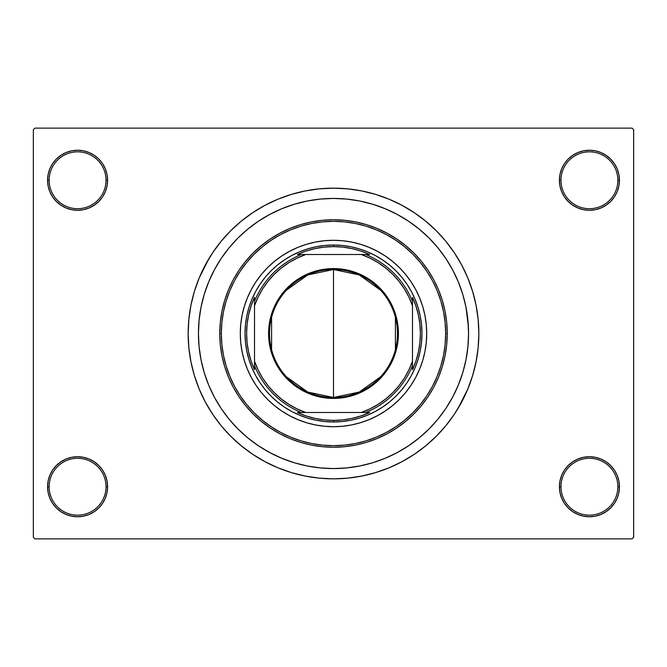 <?xml version="1.0" encoding="UTF-8"?>
<svg xmlns="http://www.w3.org/2000/svg" width="667" height="667" viewBox="0 0 667 667"><rect width="100%" height="100%" fill="white"/><g stroke="black" fill="none" stroke-linecap="round" stroke-linejoin="round"><path stroke-width="1" d="M559.405 486.735L560.98 486.735A28.439 28.439 0 0 0 589.42 515.166A28.439 28.439 0 0 0 617.85 486.735A28.439 28.439 0 0 0 589.42 458.296A28.439 28.439 0 0 0 560.98 486.735L559.405 486.735A30.015 30.015 0 0 1 589.42 456.72A30.015 30.015 0 0 1 619.435 486.735L617.85 486.735A28.439 28.439 0 0 1 589.42 515.166A28.439 28.439 0 0 1 560.98 486.735A28.439 28.439 0 0 1 589.42 458.296A28.439 28.439 0 0 1 617.85 486.735L619.435 486.735L618.859 480.882L617.15 475.246L614.374 470.06L610.639 465.508L606.095 461.781L600.9 459.004L595.272 457.295L589.42 456.72L583.558 457.295L577.93 459.004L572.745 461.781L568.192 465.508L564.457 470.06L561.689 475.246L559.98 480.882L559.405 486.735L559.98 492.588L561.689 498.224L564.457 503.41L568.192 507.962L572.745 511.689L577.93 514.465L583.558 516.175L589.42 516.75L595.272 516.175L600.9 514.465L606.095 511.689L610.639 507.962L614.374 503.41L617.15 498.224L618.859 492.588L619.435 486.735A30.015 30.015 0 0 1 589.42 516.75A30.015 30.015 0 0 1 559.405 486.735L559.98 492.588M106.02 486.735A28.439 28.439 0 0 0 77.58 458.296A28.439 28.439 0 0 0 49.15 486.735L47.565 486.735A30.015 30.015 0 0 1 77.58 456.72A30.015 30.015 0 0 1 107.595 486.735L106.02 486.735A28.439 28.439 0 0 1 77.58 515.166A28.439 28.439 0 0 1 49.15 486.735A28.439 28.439 0 0 1 77.58 458.296A28.439 28.439 0 0 1 106.02 486.735L107.595 486.735L107.02 480.882L105.311 475.246L102.543 470.06L98.808 465.508L94.255 461.781L89.07 459.004L83.442 457.295L77.58 456.72L71.728 457.295L66.1 459.004L60.905 461.781L56.361 465.508L52.626 470.06L49.85 475.246L48.141 480.882L47.565 486.735L48.141 492.588L49.85 498.224L52.626 503.41L56.361 507.962L60.905 511.689L66.1 514.465L71.728 516.175L77.58 516.75L83.442 516.175L89.07 514.465L94.255 511.689L98.808 507.962L102.543 503.41L105.311 498.224L107.02 492.588L107.595 486.735A30.015 30.015 0 0 1 77.58 516.75A30.015 30.015 0 0 1 47.565 486.735L49.15 486.735A28.439 28.439 0 0 0 77.58 515.166A28.439 28.439 0 0 0 106.02 486.735M107.595 180.265A30.015 30.015 0 0 1 77.58 210.28A30.015 30.015 0 0 1 47.565 180.265L49.15 180.265A28.439 28.439 0 0 0 77.58 208.704A28.439 28.439 0 0 0 106.02 180.265A28.439 28.439 0 0 0 77.58 151.834A28.439 28.439 0 0 0 49.15 180.265L47.565 180.265A30.015 30.015 0 0 1 77.58 150.25A30.015 30.015 0 0 1 107.595 180.265L106.02 180.265A28.439 28.439 0 0 1 77.58 208.704A28.439 28.439 0 0 1 49.15 180.265A28.439 28.439 0 0 1 77.58 151.834A28.439 28.439 0 0 1 106.02 180.265L107.595 180.265L107.02 174.412L105.311 168.776L102.543 163.59L98.808 159.038L94.255 155.311L89.07 152.535L83.442 150.825L77.58 150.25L71.728 150.825L66.1 152.535L60.905 155.311L56.361 159.038L52.626 163.59L49.85 168.776L48.141 174.412L47.565 180.265L48.141 186.118L49.85 191.754L52.626 196.94L56.361 201.492L60.905 205.219L66.1 207.996L71.728 209.705L77.58 210.28L83.442 209.705L89.07 207.996L94.255 205.219L98.808 201.492L102.543 196.94L105.311 191.754L107.02 186.118L107.595 180.265L107.02 174.412M617.85 180.265A28.439 28.439 0 0 0 589.42 151.834A28.439 28.439 0 0 0 560.98 180.265L559.405 180.265A30.015 30.015 0 0 1 589.42 150.25A30.015 30.015 0 0 1 619.435 180.265L617.85 180.265A28.439 28.439 0 0 1 589.42 208.704A28.439 28.439 0 0 1 560.98 180.265A28.439 28.439 0 0 1 589.42 151.834A28.439 28.439 0 0 1 617.85 180.265L619.435 180.265L618.859 174.412L617.15 168.776L614.374 163.59L610.639 159.038L606.095 155.311L600.9 152.535L595.272 150.825L589.42 150.25L583.558 150.825L577.93 152.535L572.745 155.311L568.192 159.038L564.457 163.59L561.689 168.776L559.98 174.412L559.405 180.265L559.98 186.118L561.689 191.754L564.457 196.94L568.192 201.492L572.745 205.219L577.93 207.996L583.558 209.705L589.42 210.28L595.272 209.705L600.9 207.996L606.095 205.219L610.639 201.492L614.374 196.94L617.15 191.754L618.859 186.118L619.435 180.265A30.015 30.015 0 0 1 589.42 210.28A30.015 30.015 0 0 1 559.405 180.265L560.98 180.265A28.439 28.439 0 0 0 589.42 208.704A28.439 28.439 0 0 0 617.85 180.265M467.917 320.26L465.975 307.153L462.748 294.289L458.287 281.816L452.618 269.827L445.806 258.462L437.911 247.816L429.006 237.994L419.184 229.089L408.538 221.194L397.173 214.382L385.184 208.713L372.711 204.252L359.846 201.025L346.74 199.083L333.5 198.433L320.26 199.083L307.153 201.025L294.289 204.252L281.816 208.713L269.827 214.382L258.462 221.194L247.816 229.089L237.994 237.994L229.089 247.816L221.194 258.462L214.382 269.827L208.713 281.816L204.252 294.289L201.025 307.153L199.083 320.26L198.433 333.5L199.083 346.74L201.025 359.846L204.252 372.711L208.713 385.184L214.382 397.173L221.194 408.538L229.089 419.184L237.994 429.006L247.816 437.911L258.462 445.806L269.827 452.618L281.816 458.287L294.289 462.748L307.153 465.975L320.26 467.917L333.5 468.567L346.74 467.917L359.846 465.975L372.711 462.748L385.184 458.287L397.173 452.618L408.538 445.806L419.184 437.911L429.006 429.006L437.911 419.184L445.806 408.538L452.618 397.173L458.287 385.184L462.748 372.711L465.975 359.846L467.917 346.757L468.567 333.5A135.067 135.067 0 0 1 333.5 468.567A135.067 135.067 0 0 1 198.433 333.5A135.067 135.067 0 0 1 333.5 198.433A135.067 135.067 0 0 1 468.567 333.5L467.917 320.26L468.567 333.5L467.917 346.74L465.975 359.846L462.748 372.711L458.287 385.184L452.618 397.173L445.806 408.538L437.911 419.184L429.006 429.006L419.184 437.911L408.538 445.806L397.173 452.618L385.184 458.287L372.711 462.748L359.846 465.975L346.74 467.917L333.5 468.567L320.26 467.917L307.153 465.975L294.289 462.748L281.816 458.287L269.827 452.618L258.462 445.806L247.816 437.911L237.994 429.006L229.089 419.184L221.194 408.538L214.382 397.173L208.713 385.184L204.252 372.711L201.025 359.846L199.083 346.74L198.433 333.5A135.067 135.067 0 0 1 333.5 198.433A135.067 135.067 0 0 1 468.567 333.5A135.067 135.067 0 0 1 333.5 468.567A135.067 135.067 0 0 1 198.433 333.5L199.083 320.26L201.025 307.153L204.252 294.289L208.713 281.816L214.382 269.827L221.194 258.462L229.089 247.816L237.994 237.994L247.816 229.089L258.462 221.194L269.827 214.382L281.816 208.713L294.289 204.252L307.153 201.025L320.26 199.083L333.5 198.433L346.74 199.083L359.846 201.025L372.711 204.252L385.184 208.713L397.173 214.382L408.538 221.194L419.184 229.089L429.006 237.994L437.911 247.816L445.806 258.462L452.618 269.827L458.287 281.816L462.748 294.289L465.975 307.153L468.401 326.763M458.162 408.221L467.775 389.119L472.578 375.688L476.046 361.856L478.139 347.749L478.839 333.5A145.339 145.339 0 0 1 333.5 478.839A145.339 145.339 0 0 1 188.161 333.5A145.339 145.339 0 0 1 333.5 188.161A145.339 145.339 0 0 1 478.839 333.5L478.139 319.251L476.046 305.144L472.578 291.312L467.775 277.881L461.672 264.991L456.92 256.753M632.074 538.869L34.926 538.869L33.35 537.285L33.35 129.715L34.926 128.131L632.074 128.131L34.926 128.131L33.35 129.715L33.35 537.285L34.926 538.869L632.074 538.869L633.65 537.285L633.65 129.715L633.65 537.285L632.074 538.869M465.182 363.548L465.583 361.722M388.553 210.163L384.559 208.454M360.93 465.749L362.064 465.516M388.561 456.837L394.764 453.877M632.074 128.131L633.65 129.715L632.074 128.131M208.838 258.779L199.225 277.881L194.422 291.312L190.954 305.144L188.861 319.251L188.161 333.5L188.861 347.749L190.954 361.856L194.422 375.688L199.225 389.119L205.328 402.009L210.08 410.247M205.328 402.009L212.656 414.24L221.152 425.696L230.732 436.268L241.304 445.848L252.76 454.344L264.991 461.672L277.881 467.775L291.312 472.578L305.144 476.046L319.251 478.139L333.5 478.839L343.005 478.522M472.578 375.688L475.037 366.5M461.672 264.991L454.344 252.76L445.848 241.304L436.268 230.732L425.696 221.152L414.24 212.656L402.009 205.328L389.119 199.225L375.688 194.422L361.856 190.954L347.749 188.861L333.5 188.161L323.995 188.478M194.422 291.312L191.963 300.5M617.15 168.776L614.374 163.59L610.639 159.038M600.9 152.535L595.272 150.825L589.42 150.25L583.558 150.825L577.93 152.535M572.745 155.311L568.192 159.038M559.98 174.412L559.405 180.265M89.07 152.535L83.442 150.825L77.58 150.25L71.728 150.825L66.1 152.535M49.85 191.754L52.626 196.94L56.361 201.492M94.255 205.219L98.808 201.492M49.85 498.224L52.626 503.41L56.361 507.962M66.1 514.465L71.728 516.175L77.58 516.75L83.442 516.175L89.07 514.465M94.255 511.689L98.808 507.962M107.02 492.588L107.595 486.735M617.15 475.246L614.374 470.06L610.639 465.508M572.745 461.781L568.192 465.508M577.93 514.465L583.558 516.175L589.42 516.75L595.272 516.175L600.9 514.465M333.5 188.161L319.251 188.861L305.144 190.954L291.312 194.422L277.881 199.225L264.991 205.328L252.76 212.656L241.304 221.152L230.732 230.732L221.152 241.304L212.656 252.76L205.328 264.991M333.5 478.839L347.749 478.139L361.856 476.046L375.688 472.578L389.119 467.775L402.009 461.672L414.24 454.344L425.696 445.848L436.268 436.268L445.848 425.696L454.344 414.24L461.672 402.009M464.974 364.457L464.657 365.766M424.921 351.642A93.205 93.205 0 0 0 426.705 333.5A93.205 93.205 0 0 1 333.5 426.705A93.205 93.205 0 0 1 240.295 333.5A93.205 93.205 0 0 0 242.079 351.642M242.096 351.717A93.205 93.205 0 0 0 247.357 369.093M247.415 369.235A93.205 93.205 0 0 0 297.765 419.585M297.907 419.643A93.205 93.205 0 0 0 315.283 424.904M315.358 424.921A93.205 93.205 0 0 0 351.642 424.921M351.717 424.904A93.205 93.205 0 0 0 369.093 419.643M369.235 419.585A93.205 93.205 0 0 0 419.585 369.235M419.643 369.093A93.205 93.205 0 0 0 424.904 351.717M219.76 333.5L221.336 333.5A112.164 112.164 0 0 1 333.5 221.336A112.164 112.164 0 0 1 445.664 333.5L447.24 333.5A113.74 113.74 0 0 0 333.5 219.76A113.74 113.74 0 0 0 219.76 333.5A113.74 113.74 0 0 1 333.5 219.76A113.74 113.74 0 0 1 447.24 333.5L446.69 344.647L445.056 355.686L442.346 366.517L438.586 377.03L433.808 387.118L428.072 396.69L421.419 405.653L413.924 413.924L405.653 421.419L396.69 428.072L387.118 433.808L377.03 438.586L366.517 442.346L355.686 445.056L344.647 446.69L333.5 447.24L322.353 446.69L311.314 445.056L300.483 442.346L289.97 438.586L279.882 433.808L270.31 428.072L261.347 421.419L253.076 413.924L245.581 405.653L238.928 396.69L233.192 387.118L228.414 377.03L224.654 366.517L221.944 355.686L220.31 344.647L219.76 333.5L220.31 322.353L221.944 311.314L224.654 300.483L228.414 289.97L233.192 279.882L238.928 270.31L245.581 261.347L253.076 253.076L261.347 245.581L270.31 238.928L279.882 233.192L289.97 228.414L300.483 224.654L311.314 221.944L322.353 220.31L333.5 219.76L344.647 220.31L355.686 221.944L366.517 224.654L377.03 228.414L387.118 233.192L396.69 238.928L405.653 245.581L413.924 253.076L421.419 261.347L428.072 270.31L433.808 279.882L438.586 289.97L442.346 300.483L445.056 311.314L446.69 322.353L447.24 333.5A113.74 113.74 0 0 1 333.5 447.24A113.74 113.74 0 0 1 219.76 333.5A113.74 113.74 0 0 0 333.5 447.24A113.74 113.74 0 0 0 447.24 333.5L445.664 333.5L445.122 322.503L443.505 311.622L440.829 300.942L437.127 290.579L432.416 280.624L426.755 271.186L420.202 262.348L412.806 254.194L404.652 246.798L395.814 240.245L386.376 234.584L376.421 229.873L366.058 226.171L355.378 223.495L344.497 221.878L333.5 221.336L322.503 221.878L311.622 223.495L300.942 226.171L290.579 229.873L280.624 234.584L271.186 240.245L262.348 246.798L254.194 254.194L246.798 262.348L240.245 271.186L234.584 280.624L229.873 290.579L226.171 300.942L223.495 311.622L221.878 322.503L221.336 333.5L221.878 344.497L223.495 355.378L226.171 366.058L229.873 376.421L234.584 386.376L240.245 395.814L246.798 404.652L254.194 412.806L262.348 420.202L271.186 426.755L280.624 432.416L290.579 437.127L300.942 440.829L311.622 443.505L322.503 445.122L333.5 445.664L344.497 445.122L355.378 443.505L366.058 440.829L376.421 437.127L386.376 432.416L395.814 426.755L404.652 420.202L412.806 412.806L420.202 404.652L426.755 395.814L432.416 386.376L437.127 376.421L440.829 366.058L443.505 355.378L445.122 344.497L445.664 333.5A112.164 112.164 0 0 1 333.5 445.664A112.164 112.164 0 0 1 221.336 333.5L219.76 333.5M307.82 248.841L316.241 246.732L324.829 245.464L333.5 245.031L342.171 245.464L350.759 246.732L359.18 248.841L367.35 251.767L375.204 255.478L382.65 259.947L389.62 265.116L396.056 270.944L401.884 277.38L407.053 284.35L411.522 291.796L415.233 299.65L418.159 307.82L420.268 316.241L421.536 324.829L421.969 333.5L421.536 342.171L420.268 350.759L418.159 359.18L415.233 367.35L411.522 375.204L407.053 382.65L401.884 389.62L396.056 396.056L389.62 401.884L382.65 407.053L375.204 411.522L367.35 415.233L359.18 418.159L350.759 420.268L342.171 421.536L333.5 421.969L324.829 421.536L316.241 420.268L307.82 418.159L299.65 415.233L291.796 411.522L284.35 407.053L277.38 401.884L270.944 396.056L265.116 389.62L259.947 382.65L255.478 375.204L251.767 367.35L248.841 359.18L246.732 350.759L245.464 342.171L245.031 333.5L245.464 324.829L246.732 316.241L248.841 307.82L251.767 299.65L255.478 291.796L259.947 284.35L265.116 277.38L270.944 270.944L277.38 265.116L284.35 259.947L291.796 255.478L299.65 251.767L307.82 248.841L316.241 246.732M242.079 315.358A93.205 93.205 0 0 0 240.295 333.5L240.745 324.362L242.088 315.316L244.305 306.445L247.39 297.832L251.301 289.561L256.003 281.716L261.456 274.37L267.592 267.592L274.37 261.456L281.716 256.003L289.561 251.301L297.832 247.39L306.445 244.305L315.316 242.088L324.362 240.745L333.5 240.295L342.638 240.745L351.684 242.088L360.555 244.305L369.168 247.39L377.439 251.301L385.284 256.003L392.63 261.456L399.408 267.592L405.544 274.37L410.997 281.716L415.699 289.561L419.61 297.832L422.695 306.445L424.912 315.316L426.255 324.362L426.705 333.5L426.255 342.638L424.912 351.684L422.695 360.555L419.61 369.168L415.699 377.439L410.997 385.284L405.544 392.63L399.408 399.408L392.63 405.544L385.284 410.997L377.439 415.699L369.168 419.61L360.555 422.695L351.684 424.912L342.638 426.255L333.5 426.705L324.362 426.255L315.316 424.912L306.445 422.695L297.832 419.61L289.561 415.699L281.716 410.997L274.37 405.544L267.592 399.408L261.456 392.63L256.003 385.284L251.301 377.439L247.39 369.168L244.305 360.555L242.088 351.684L240.745 342.638L240.295 333.5A93.205 93.205 0 0 1 333.5 240.295A93.205 93.205 0 0 1 426.705 333.5A93.205 93.205 0 0 0 424.921 315.358M359.18 418.159L350.759 420.268M248.841 359.18L246.732 350.759M418.159 307.82L420.268 316.241M424.904 315.283A93.205 93.205 0 0 0 419.643 297.907M419.585 297.765A93.205 93.205 0 0 0 369.235 247.415M369.093 247.357A93.205 93.205 0 0 0 351.717 242.096M351.642 242.079A93.205 93.205 0 0 0 315.358 242.079M315.283 242.096A93.205 93.205 0 0 0 297.907 247.357M297.765 247.415A93.205 93.205 0 0 0 247.415 297.765M247.357 297.907A93.205 93.205 0 0 0 242.096 315.283M380.599 376.805L359.221 392.079L333.5 397.482A63.982 63.982 0 0 0 397.482 333.5A63.982 63.982 0 0 0 333.5 269.518L333.5 268.576A64.924 64.924 0 0 1 398.424 333.5A64.924 64.924 0 0 1 333.5 398.424L333.5 269.518A63.982 63.982 0 0 1 397.482 333.5A63.982 63.982 0 0 1 333.5 397.482L307.779 392.079L286.401 376.805M286.401 290.195L307.779 274.921L333.5 269.518L359.221 274.921L380.599 290.195M395.406 317.342L395.406 349.658M301.276 254.511L297.307 254.511A86.885 86.885 0 0 1 333.5 246.615L333.5 245.031A88.469 88.469 0 0 0 245.031 333.5A88.469 88.469 0 0 0 333.5 421.969L333.5 420.385A86.885 86.885 0 0 1 297.307 412.489L369.693 412.489A86.885 86.885 0 0 1 333.5 420.385L342.813 419.885L352.026 418.384L361.022 415.916L369.693 412.489L365.724 412.489A85.309 85.309 0 0 0 412.489 365.724L412.489 297.307A86.885 86.885 0 0 1 412.489 369.693L415.916 361.022L418.384 352.026L419.885 342.813L420.385 333.5L419.885 324.187L418.384 314.974L415.916 305.978L412.489 297.307L412.489 301.276A85.309 85.309 0 0 0 365.724 254.511L297.307 254.511L305.978 251.084L314.974 248.616L324.187 247.115L333.5 246.615A86.885 86.885 0 0 1 369.693 254.511L361.022 251.084L352.026 248.616L342.813 247.115L333.5 246.615L333.5 245.031A88.469 88.469 0 0 1 421.969 333.5A88.469 88.469 0 0 1 333.5 421.969A88.469 88.469 0 0 1 245.031 333.5A88.469 88.469 0 0 1 333.5 245.031A88.469 88.469 0 0 1 421.969 333.5A88.469 88.469 0 0 1 333.5 421.969L333.5 420.385L324.187 419.885L314.974 418.384L305.978 415.916L297.307 412.489L301.276 412.489A85.309 85.309 0 0 1 254.511 365.724L254.511 369.693A86.885 86.885 0 0 1 254.511 297.307L254.511 369.693L251.084 361.022L248.616 352.026L247.115 342.813L246.615 333.5L247.115 324.187L248.616 314.974L251.084 305.978L254.511 297.307L254.511 301.276A85.309 85.309 0 0 1 301.276 254.511A85.309 85.309 0 0 0 254.511 301.276L254.511 361.272L258.104 369.91L262.64 378.097L268.059 385.726L274.295 392.705L281.274 398.941L288.903 404.36L297.09 408.896L305.728 412.489L361.272 412.489L369.91 408.896L378.097 404.36L385.726 398.941L392.705 392.705L398.941 385.726L404.36 378.097L408.896 369.91L412.489 361.272L412.489 305.728L408.896 297.09L404.36 288.903L398.941 281.274L392.705 274.295L385.726 268.059L378.097 262.64L369.91 258.104L361.272 254.511L305.728 254.511L297.09 258.104L288.903 262.64L281.274 268.059L274.295 274.295L268.059 281.274L262.64 288.903L258.104 297.09L254.511 305.728A83.725 83.725 0 0 1 305.728 254.511L301.276 254.511M412.489 369.693L412.489 365.724A85.309 85.309 0 0 1 365.724 412.489L361.272 412.489A83.725 83.725 0 0 0 412.489 361.272L412.489 369.693M369.693 254.511L365.724 254.511A85.309 85.309 0 0 1 412.489 301.276L412.489 305.728A83.725 83.725 0 0 0 361.272 254.511L369.693 254.511M333.5 268.576L346.165 269.818L358.346 273.512L369.568 279.515L379.415 287.585L387.485 297.432L393.488 308.654L397.182 320.835L398.424 333.5L397.182 346.165L393.488 358.346L390.762 364.107L383.692 374.687L379.415 379.415L369.568 387.485L358.346 393.488L346.165 397.182L339.862 398.116L327.138 398.116L320.835 397.182L308.654 393.488L302.893 390.762L292.313 383.692L283.308 374.687L276.238 364.107L273.512 358.346L269.818 346.165L268.884 339.862L268.884 327.138L271.369 314.649L276.238 302.893L283.308 292.313L287.585 287.585L297.432 279.515L308.654 273.512L320.835 269.818L333.5 268.576L333.5 397.482A63.982 63.982 0 0 1 269.518 333.5A63.982 63.982 0 0 1 333.5 269.518A63.982 63.982 0 0 0 269.518 333.5A63.982 63.982 0 0 0 333.5 397.482L333.5 398.424A64.924 64.924 0 0 1 268.576 333.5A64.924 64.924 0 0 1 333.5 268.576M271.594 349.658L271.594 317.342M254.511 365.724A85.309 85.309 0 0 0 301.276 412.489L305.728 412.489A83.725 83.725 0 0 1 254.511 361.272L254.511 365.724"/></g></svg>
